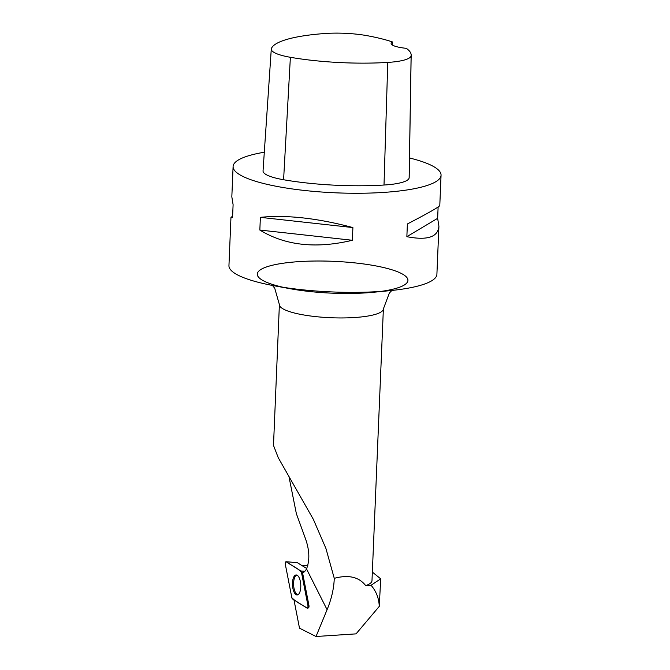 <?xml version="1.0" encoding="UTF-8"?>
<svg xmlns="http://www.w3.org/2000/svg" width="670" height="670" viewBox="0 0 670 670"><rect width="100%" height="100%" fill="white"/><g stroke="black" fill="none" stroke-linecap="round" stroke-linejoin="round"><path stroke-width="1" d="M297.321 562.649L306.718 568.52M307.907 605.404L301.433 572.255A2.069 0.854 -93.1 0 0 300.788 570.974L286.257 561.803A2.069 0.854 -93.1 0 0 286.065 561.728A2.069 0.854 -93.1 0 0 285.353 564.492L291.835 597.64A2.069 0.854 -93.1 0 0 292.472 598.921L307.002 608.092A2.069 0.854 -93.1 0 0 307.296 608.159A2.069 0.854 -93.1 0 0 307.907 605.404L308.937 605.395L302.572 572.825A21.859 9.045 86.9 0 0 306.517 568.905L327.086 609.692L316.014 636.5L356.055 633.862L379.262 606.392L380.702 578.838L372.344 572.088M293.276 578.185A10.008 4.137 -93.1 0 0 293.075 589.215A10.008 4.137 -93.1 0 0 297.304 594.927A10.008 4.137 -93.1 0 0 299.984 591.711A10.008 4.137 -93.1 0 0 300.252 580.974A10.008 4.137 -93.1 0 0 296.215 574.961A10.008 4.137 -93.1 0 0 293.276 578.185M301.91 565.488L307.94 565.153M379.262 606.392C378.952 598.335 376.222 591.292 371.063 585.262L380.702 578.838M365.686 585.614C358.944 576.92 348.467 574.5 334.263 578.336L325.922 548.445L313.359 519.359L278.259 457.727L273.494 445.424L279.39 304.565A52.034 10.996 2.4 0 0 345.176 317.915A52.034 10.996 2.4 0 0 354.656 317.521A52.034 10.996 2.4 0 0 383.374 308.929L371.984 580.714A52.034 10.996 -177.6 0 1 365.686 585.614L371.063 585.262M288.954 476.605L296.366 513.681L305.729 539.409C309.574 550.681 309.833 560.514 306.517 568.905M293.971 599.876L299.498 628.175L316.014 636.5M308.099 607.899A1.918 0.796 -93.1 0 0 308.368 607.958A1.918 0.796 -93.1 0 0 308.937 605.395M334.263 578.336C333.928 588.428 331.533 598.88 327.086 609.692M325.109 33.5A100.936 21.331 2.4 0 0 271.425 48.458A41.096 8.685 2.4 0 0 271.283 49.061A41.096 8.685 2.4 0 0 290.378 57.293A100.936 21.331 2.4 0 0 387.771 62.419A41.096 8.685 2.4 0 0 411.112 55.811A100.936 21.331 2.4 0 0 411.171 55.149A100.936 21.331 2.4 0 0 406.305 48.332A20.812 4.397 2.4 0 1 391.129 43.441A20.812 4.397 2.4 0 1 392.511 41.959A100.936 21.331 2.4 0 0 367.403 35.728A41.096 8.685 2.4 0 0 325.109 33.5M271.283 49.061L263.042 170.883A44.228 9.347 2.4 0 0 283.594 179.744A104.068 21.993 2.4 0 0 384.01 185.029A44.228 9.347 2.4 0 0 409.135 177.918A104.068 21.993 2.4 0 0 409.194 177.24L411.171 55.149M392.511 41.959L392.419 45.057M264.307 152.232A104.068 21.993 2.4 0 0 233.101 166.512A104.068 21.993 2.4 0 0 336.156 192.843A104.068 21.993 2.4 0 0 441.053 175.23A104.068 21.993 2.4 0 0 409.504 157.978M233.101 166.512L231.828 196.804L233.101 204.719L232.565 217.423L230.957 217.524L228.947 265.605A104.068 21.993 2.4 0 0 274.407 285.814A104.068 21.993 2.4 0 0 379.471 291.509A104.068 21.993 2.4 0 0 389.906 290.654A104.068 21.993 2.4 0 0 436.899 274.315L438.917 226.242C437.962 237.155 427.276 240.639 406.858 236.678L407.385 223.973C428.432 213.018 439.235 206.871 439.788 205.523L441.053 175.23M438.121 206.996L437.644 218.328L438.917 226.242M352.37 240.27C316.072 248.955 285.227 245.547 259.843 230.053L260.37 217.348C286.526 214.71 317.362 218.119 352.897 227.566L352.37 240.27L259.843 230.053M230.957 217.524L232.624 216.05M352.897 227.566L260.37 217.348M437.644 218.328L406.858 236.678M297.874 594.751A9.899 4.095 86.9 0 1 293.628 585.111A9.899 4.095 86.9 0 1 296.802 575.069M291.827 597.632C296.542 602.665 302.003 604.357 307.002 608.092C307.79 608.184 308.099 607.288 307.907 605.395L301.433 572.264C296.718 567.23 291.266 565.539 286.266 561.803C285.47 561.711 285.169 562.607 285.353 564.5L291.827 597.632M303.761 572.239L301.433 572.255M297.43 562.658L286.257 561.803M300.788 570.974L304.867 571.284M290.378 57.293L283.594 179.744M387.771 62.419L384.01 185.029M411.112 55.811L409.135 177.918M389.906 290.654L373.902 292.229A75.4 15.938 -177.6 0 1 257.397 275.127A75.4 15.938 -177.6 0 1 366.549 264.357A75.4 15.938 -177.6 0 1 373.902 292.229A75.4 15.938 -177.6 0 1 366.339 292.849A75.4 15.938 -177.6 0 1 290.219 288.728A75.4 15.938 -177.6 0 1 299.884 261.568A75.4 15.938 -177.6 0 1 407.745 281.425A75.4 15.938 -177.6 0 1 290.219 288.728L274.407 285.814M308.368 607.958L307.296 608.159M297.38 562.632L286.065 561.728M383.374 308.929L389.337 293.083L391.883 290.453M272.456 285.445L274.717 288.201L279.39 304.565"/></g></svg>
